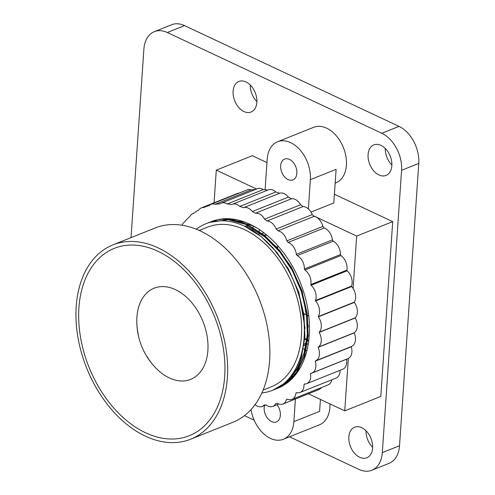 <?xml version="1.0" encoding="UTF-8"?>
<svg xmlns="http://www.w3.org/2000/svg" width="495" height="495" viewBox="0 0 495 495"><rect width="100%" height="100%" fill="white"/><g stroke="black" fill="none" stroke-linecap="round" stroke-linejoin="round"><path stroke-width="0.74" d="M307.42 340.411L304.79 339.174M303.441 348.944L305.823 350.064M306.158 350.225L306.937 350.59M243.967 111.536A16.446 11.026 -111.8 0 0 251.089 112.012A16.446 11.026 -111.8 0 0 256.596 97.521A16.446 11.026 -111.8 0 0 245.984 81.953A16.446 11.026 -111.8 0 0 238.862 81.477A16.446 11.026 -111.8 0 0 233.362 95.968A16.446 11.026 -111.8 0 0 243.967 111.536M378.953 174.945A16.446 11.026 -111.8 0 0 386.075 175.422A16.446 11.026 -111.8 0 0 391.582 160.937A16.446 11.026 -111.8 0 0 380.971 145.369A16.446 11.026 -111.8 0 0 373.849 144.893A16.446 11.026 -111.8 0 0 368.348 159.378A16.446 11.026 -111.8 0 0 378.953 174.945M359.71 457.281A16.446 11.026 -111.8 0 0 366.826 457.757A16.446 11.026 -111.8 0 0 372.333 443.272A16.446 11.026 -111.8 0 0 361.721 427.705A16.446 11.026 -111.8 0 0 354.599 427.228A16.446 11.026 -111.8 0 0 349.099 441.713A16.446 11.026 -111.8 0 0 359.71 457.281M381.039 392.875L381.193 390.567M392.312 227.502L392.467 225.2M389.856 220.306L388.006 219.434M257.029 157.905L255.179 157.039M289.519 436.794L358.881 469.384A29.898 20.047 -111.8 0 0 371.832 470.25A29.898 20.047 -111.8 0 0 382.313 452.64L401.563 170.305A29.898 20.047 -111.8 0 0 381.793 133.266L167.31 32.509A29.898 20.047 -111.8 0 0 154.36 31.643A29.898 20.047 -111.8 0 0 143.878 49.252L131.033 237.625M244.481 415.639L254.189 420.199M366.009 430.78A16.446 11.026 -111.8 0 0 372.63 447.313M385.259 148.444A16.446 11.026 -111.8 0 0 391.879 164.977M250.272 85.035A16.446 11.026 -111.8 0 0 256.893 101.568M371.832 470.25L389.039 463.357A29.898 20.047 -111.8 0 0 399.521 445.748L418.77 163.412A29.898 20.047 -111.8 0 0 399.007 126.38L184.517 25.616A29.898 20.047 -111.8 0 0 171.567 24.75L154.36 31.643M304.846 338.487L306.937 339.471M307.865 339.91L308.496 340.201M259.343 229.544L259.213 231.394M259.126 232.675L258.99 234.698M303.955 313.787L306.714 315.086M307.618 315.513L308.806 316.07M277.745 245.675L277.584 248.014M303.942 313.694L307.018 315.136M307.475 315.352L308.8 315.971M277.837 245.78L277.676 248.119M277.534 388.309A89.7 60.136 -111.8 0 0 277.825 388.198A89.7 60.136 -111.8 0 0 309.27 335.363A89.7 60.136 -111.8 0 0 249.975 224.26A89.7 60.136 -111.8 0 0 211.136 221.655A89.7 60.136 -111.8 0 0 210.041 222.113M213.234 221.086L214.279 220.547M213.017 221.147L214.069 220.609M214.954 220.646L215.975 220.065M220.065 219.786L221.005 219.081M221.896 219.625L222.812 218.883M225.658 219.539L226.518 218.71M277.98 388.111L276.519 388.612M275.87 388.921A89.7 60.136 -111.8 0 0 277.33 388.389M280.096 387.201L279.786 387.3M279.582 387.368L278.097 387.808M279.378 387.467L277.899 387.913M284.767 384.603L284.421 384.664M284.204 384.702L282.639 384.943M284.582 384.72L284.235 384.788M284.012 384.825L282.453 385.079M289.179 381.329L288.789 381.348M288.554 381.36L287.595 381.391M287.298 381.397L286.914 381.397M289 381.478L288.61 381.503M288.381 381.515L287.23 381.552M290.41 380.247L290.008 380.253M289.408 380.253L288.523 380.24M291.796 378.935L290.577 379.708M295.738 374.498L295.267 374.424M295.014 374.387L293.64 374.14M280.671 165.689A11.212 7.518 68.2 0 1 284.6 159.081A11.212 7.518 68.2 0 1 293.077 162.255A11.212 7.518 68.2 0 1 296.87 173.299A11.212 7.518 68.2 0 1 292.935 179.902A11.212 7.518 68.2 0 1 284.464 176.727A11.212 7.518 68.2 0 1 280.671 165.689M276.983 404.749A11.212 7.518 68.2 0 1 280.368 415.299A11.212 7.518 68.2 0 1 276.439 421.901A11.212 7.518 68.2 0 1 267.962 418.733A11.212 7.518 68.2 0 1 264.169 407.688A11.212 7.518 68.2 0 1 264.54 405.485M255.067 404.656A11.212 7.518 -111.8 0 0 262.158 406.438A11.212 7.518 -111.8 0 0 264.194 404.972A104.649 70.16 -111.8 0 0 266.106 404.929A11.212 7.518 -111.8 0 0 272.825 406.414A11.212 7.518 -111.8 0 0 275.771 403.592A104.649 70.16 -111.8 0 0 277.144 403.239A11.212 7.518 -111.8 0 0 282.862 404.031A11.212 7.518 -111.8 0 0 286.432 399.607A104.649 70.16 -111.8 0 0 287.354 399.112A11.212 7.518 -111.8 0 0 292.019 399.354A11.212 7.518 -111.8 0 0 295.917 393.148A104.649 70.16 -111.8 0 0 296.486 392.646A11.212 7.518 -111.8 0 0 300.05 392.492A11.212 7.518 -111.8 0 0 303.998 384.417A104.649 70.16 -111.8 0 0 304.314 383.99A11.212 7.518 -111.8 0 0 306.752 383.637A11.212 7.518 -111.8 0 0 310.489 373.669A104.649 70.16 -111.8 0 0 310.643 373.348A11.212 7.518 -111.8 0 0 311.949 373.013A11.212 7.518 -111.8 0 0 315.241 361.195A104.649 70.16 -111.8 0 0 315.309 360.973A11.212 7.518 -111.8 0 0 315.501 360.898A11.212 7.518 -111.8 0 0 318.161 347.329A104.649 70.16 -111.8 0 0 318.186 347.156A11.212 7.518 -111.8 0 0 319.188 332.417L355.231 317.982A104.649 70.16 -111.8 0 0 355.231 317.802L319.188 332.232A11.212 7.518 -111.8 0 0 318.316 316.843A104.649 70.16 -111.8 0 0 318.285 316.565A11.212 7.518 -111.8 0 0 315.575 300.985A104.649 70.16 -111.8 0 0 315.476 300.539A11.212 7.518 -111.8 0 0 311.046 285.244A104.649 70.16 -111.8 0 0 310.804 284.551A11.212 7.518 -111.8 0 0 304.846 269.998A104.649 70.16 -111.8 0 0 304.382 269.008A11.212 7.518 -111.8 0 0 297.136 255.618A104.649 70.16 -111.8 0 0 296.338 254.312A11.212 7.518 -111.8 0 0 288.102 242.451A104.649 70.16 -111.8 0 0 286.865 240.867A11.212 7.518 -111.8 0 0 277.973 230.812L314.016 216.383A104.649 70.16 -111.8 0 0 313.385 215.746A104.649 70.16 -111.8 0 0 312.227 214.601A11.212 7.518 -111.8 0 0 308.373 208.915L310.365 179.636A29.898 20.047 -111.8 0 0 300.255 150.195A29.898 20.047 -111.8 0 0 277.652 141.737L313.694 127.302A29.898 20.047 68.2 0 1 336.297 135.766A29.898 20.047 68.2 0 1 346.407 165.206A29.898 20.047 68.2 0 1 335.926 182.816L335.171 183.119M329.973 403.914A29.898 20.047 68.2 0 1 329.911 407.212A29.898 20.047 68.2 0 1 319.423 424.821L283.387 439.251A29.898 20.047 -111.8 0 0 293.869 421.641L295.41 399.007M251.064 409.551A29.898 20.047 -111.8 0 0 283.387 439.251M318.316 316.843L354.358 302.408A104.649 70.16 -111.8 0 0 354.327 302.136L318.285 316.565M315.575 300.985L351.617 286.555A104.649 70.16 -111.8 0 0 351.512 286.11L315.476 300.539M311.046 285.244L347.088 270.815A104.649 70.16 -111.8 0 0 346.846 270.122L310.804 284.551M304.846 269.998L340.888 255.569A104.649 70.16 -111.8 0 0 340.418 254.579L304.382 269.008M297.136 255.618L333.178 241.183A104.649 70.16 -111.8 0 0 332.38 239.883L296.338 254.312M288.102 242.451L324.145 228.016A104.649 70.16 -111.8 0 0 322.907 226.438L286.865 240.867M277.973 230.812A104.649 70.16 -111.8 0 0 276.185 229.037A11.212 7.518 -111.8 0 0 266.997 220.993A104.649 70.16 -111.8 0 0 264.578 219.161A11.212 7.518 -111.8 0 0 255.439 213.227A104.649 70.16 -111.8 0 0 252.326 211.544A11.212 7.518 -111.8 0 0 243.583 207.702A104.649 70.16 -111.8 0 0 239.772 206.427A11.212 7.518 -111.8 0 0 232.285 204.287A11.212 7.518 -111.8 0 0 231.722 204.553A104.649 70.16 -111.8 0 0 227.248 203.99A11.212 7.518 -111.8 0 0 221.407 203.123A11.212 7.518 -111.8 0 0 220.145 203.853A104.649 70.16 -111.8 0 0 215.115 204.348A11.212 7.518 -111.8 0 0 211.019 204.336A11.212 7.518 -111.8 0 0 209.138 205.635A104.649 70.16 -111.8 0 0 204.429 207.238A104.649 70.16 -111.8 0 0 203.73 207.523A11.212 7.518 -111.8 0 0 201.391 207.875A11.212 7.518 -111.8 0 0 198.959 209.843A104.649 70.16 -111.8 0 0 193.421 213.456A11.212 7.518 -111.8 0 0 192.765 213.667A11.212 7.518 -111.8 0 0 189.876 216.383A104.649 70.16 -111.8 0 0 184.511 221.995A11.212 7.518 -111.8 0 0 182.098 225.107A104.649 70.16 -111.8 0 0 182.012 225.231M312.227 214.601L276.185 229.037M266.997 220.993L303.039 206.564A104.649 70.16 -111.8 0 0 300.62 204.732L264.578 219.161M255.439 213.227L291.481 198.792A104.649 70.16 -111.8 0 0 288.368 197.115L252.326 211.544M243.583 207.702L279.626 193.267A104.649 70.16 -111.8 0 0 275.814 191.998L239.772 206.427M267.69 190.105A104.649 70.16 -111.8 0 0 265.097 189.746A104.649 70.16 -111.8 0 0 263.291 189.56L227.248 203.99M255.538 189.461A104.649 70.16 -111.8 0 0 251.157 189.919L215.115 204.348M286.432 399.607L287.502 399.174M295.917 393.148L296.92 392.745M303.998 384.417L305.038 384.002M310.489 373.669L346.531 359.24A104.649 70.16 -111.8 0 0 346.574 359.147M315.241 361.195L351.283 346.766A104.649 70.16 -111.8 0 0 351.345 346.543A11.212 7.518 -111.8 0 0 351.543 346.463A11.212 7.518 -111.8 0 0 354.203 332.894A104.649 70.16 -111.8 0 0 354.228 332.727A11.212 7.518 -111.8 0 0 355.231 317.982M308.435 393.797L344.755 410.856L348.332 358.43A11.212 7.518 -111.8 0 0 351.283 346.766M311.949 373.013L347.985 358.584A11.212 7.518 -111.8 0 0 348.332 358.43M306.752 383.637L342.794 369.208A11.212 7.518 -111.8 0 0 346.531 359.24M300.05 392.492L336.093 378.062A11.212 7.518 -111.8 0 0 340.046 370.303M292.019 399.354L328.061 384.918A11.212 7.518 -111.8 0 0 331.798 379.783M282.862 404.031L318.904 389.602A11.212 7.518 -111.8 0 0 321.354 387.604M354.327 302.136A11.212 7.518 -111.8 0 0 353.096 288.505A11.212 7.518 -111.8 0 0 351.617 286.555M353.096 288.505L356.672 236.078L313.385 215.746M322.907 226.438A11.212 7.518 -111.8 0 0 314.016 216.383M332.38 239.883A11.212 7.518 -111.8 0 0 324.145 228.016M340.418 254.579A11.212 7.518 -111.8 0 0 333.178 241.183M346.846 270.122A11.212 7.518 -111.8 0 0 340.888 255.569M351.512 286.11A11.212 7.518 -111.8 0 0 347.088 270.815M308.373 208.915A11.212 7.518 -111.8 0 0 303.039 206.564M277.652 141.737A29.898 20.047 -111.8 0 0 267.17 159.347L265.097 189.746M275.814 191.998A11.212 7.518 -111.8 0 0 268.327 189.851L232.285 204.287M288.368 197.115A11.212 7.518 -111.8 0 0 279.626 193.267M300.62 204.732A11.212 7.518 -111.8 0 0 291.481 198.792M253.118 225.831L253.001 227.521M252.908 228.894L252.79 230.633M344.755 410.856L380.797 396.427L392.708 221.649L334.41 194.257M266.954 162.57L252.326 155.696L216.284 170.131L214.057 202.808M293.869 421.641L319.609 411.333L320.426 399.428M310.365 179.636L336.111 169.327L333.822 202.944L310.978 212.089M356.672 236.078L392.708 221.649M256.558 189.047L216.284 170.131M239.116 193.081A11.212 7.518 -111.8 0 0 237.433 193.446L201.391 207.875M251.157 189.919A11.212 7.518 -111.8 0 0 247.061 189.901L211.019 204.336M233.096 219.137L232.433 220.077M355.231 317.802A11.212 7.518 -111.8 0 0 354.358 302.408M263.291 189.56A11.212 7.518 -111.8 0 0 257.45 188.694L221.407 203.123M318.161 347.329L354.203 332.894M354.228 332.727L318.186 347.156M294.971 375.451L294.537 375.352M280.189 387.053L279.415 387.059M230.286 219.848L230.961 218.895M262.09 233.461L263.439 232.916A59.796 40.089 68.2 0 1 263.866 232.755M264.188 235.082A59.796 40.089 68.2 0 1 267.028 235.274M145.617 432.785A100.912 67.654 68.2 0 1 78.909 307.791A100.912 67.654 68.2 0 1 157.985 251.287A100.912 67.654 68.2 0 1 224.693 376.28A100.912 67.654 68.2 0 1 145.617 432.785M146.947 356.369A49.123 32.936 -111.8 0 0 169.383 377.963A49.123 32.936 -111.8 0 0 207.881 350.46A49.123 32.936 -111.8 0 0 175.409 289.612A49.123 32.936 -111.8 0 0 138.396 335.01M190.705 439.183L232.922 422.278A104.649 70.16 -111.8 0 0 267.944 330.085A104.649 70.16 -111.8 0 0 200.438 231.017A104.649 70.16 -111.8 0 0 155.121 227.978L112.903 244.889A104.649 70.16 -111.8 0 0 77.882 337.083A104.649 70.16 -111.8 0 0 145.388 436.144A104.649 70.16 -111.8 0 0 190.705 439.183A104.649 70.16 -111.8 0 0 225.72 346.989A104.649 70.16 -111.8 0 0 158.221 247.921A104.649 70.16 -111.8 0 0 112.903 244.889M199.213 230.453L207.374 227.186A85.963 57.63 68.2 0 1 244.598 229.68A85.963 57.63 68.2 0 1 300.05 311.058A85.963 57.63 68.2 0 1 271.285 386.787L263.123 390.054M196.317 229.228A89.7 60.136 68.2 0 1 205.988 223.715A89.7 60.136 68.2 0 1 244.827 226.32A89.7 60.136 68.2 0 1 302.692 311.231A89.7 60.136 68.2 0 1 272.671 390.258A89.7 60.136 68.2 0 1 261.874 392.943M275.399 389.132L287.898 381.923L296.641 372.098L304.215 356.054L307.803 335.95L306.82 313.7L301.597 291.648L292.502 270.517L279.626 251.089L264.12 235.521L247.692 225.176L244.827 226.32L261.261 236.666L276.761 252.24L289.643 271.662L298.739 292.793L303.961 314.851L304.939 337.095L301.35 357.198L293.783 373.242L285.04 383.068L272.671 390.258M205.988 223.715L208.927 222.54L228.152 219.65L248.1 225.008L264.528 235.354L280.034 250.928L292.91 270.35L302.006 291.487L307.228 313.539L308.212 335.789L304.623 355.893L297.05 371.937L288.307 381.763L275.604 389.045M278.462 387.894L276.996 388.377M278.66 387.808L277.194 388.278M280.572 386.972L280.263 387.071M280.052 387.133L278.561 387.548M210.369 221.995L211.464 221.525M210.579 221.921L211.668 221.444M213.747 220.943L214.781 220.393M215.474 220.529L216.488 219.935M215.696 220.479L216.699 219.879M308.317 343.771A59.796 40.089 68.2 0 1 307.896 343.945L307.315 344.18M308.868 339.768A59.796 40.089 68.2 0 1 307.742 341.043M307.296 341.507A59.796 40.089 68.2 0 1 304.227 344.26M247.265 226.153L264.93 236.963L279.991 252.085L292.502 270.951L301.344 291.475L306.417 312.896L307.376 334.509L303.893 354.03L296.548 369.617L293.442 373.75M234.878 220.584L252.233 225.602L256.794 227.929M300.632 367.055L296.709 372.438M295.144 374.208L287.898 380.438M292.594 378.118L291.165 379.133M290.441 379.609L286.376 381.899M223.629 219.551L226.753 218.703M290.515 380.148L289.643 380.587M289.16 380.816L286.19 382.06M223.981 219.279L225.442 218.728M225.955 219.545L227.224 218.71M227.353 219.601L228.504 218.74M228.882 219.706L229.952 218.815M293.987 376.602L293.486 376.627M292.694 376.646L291.277 376.652M230.509 219.873L231.512 218.951M232.334 219.997L233.176 219.149M234.284 220.114L234.915 219.415M272.559 247.345L288.139 268.5L298.893 292.458L305.099 328.408M275.826 246.04L291.406 267.195L302.16 291.153L308.373 327.096M306.349 347.539L297.365 369.289L291.314 376.608M231.233 219.966L245.44 222.329M297.39 372.271L294.581 375.303M293.356 376.46L287.31 381.02M225.015 219.533L229.897 218.815M289.94 380.098L286.246 382.016M223.431 219.557L226.221 218.71M290.324 380.327L289.513 380.704M289.068 380.903L286.259 382.004M224.798 218.951L225.367 218.728M226.289 219.557L227.527 218.716M227.725 219.619L228.857 218.753M229.278 219.743L230.33 218.846M294.253 376.299L293.745 376.318M293.034 376.324L291.549 376.311M230.936 219.922L231.92 218.994M232.817 220.015L233.603 219.211M234.772 220.157L235.36 219.495M247.692 225.176L246.782 227.261M169.383 377.963A49.123 32.936 -111.8 0 0 207.881 350.46A49.123 32.936 -111.8 0 0 175.409 289.612A49.123 32.936 -111.8 0 0 136.793 320.098A67.407 67.407 0 0 0 156.086 368.274A49.123 32.936 -111.8 0 0 169.383 377.963M184.517 25.616L167.31 32.509M399.007 126.38L381.793 133.266M418.77 163.412L401.563 170.305M399.521 445.748L382.313 452.64M204.429 207.238L209.663 205.14M351.543 346.463L315.501 360.898M278.79 404.025L272.825 406.414M265.908 404.941L262.158 406.438M193.564 213.345L192.765 213.667M276.841 388.587L277.25 388.427M304.048 345.485L306.906 344.341"/></g></svg>
